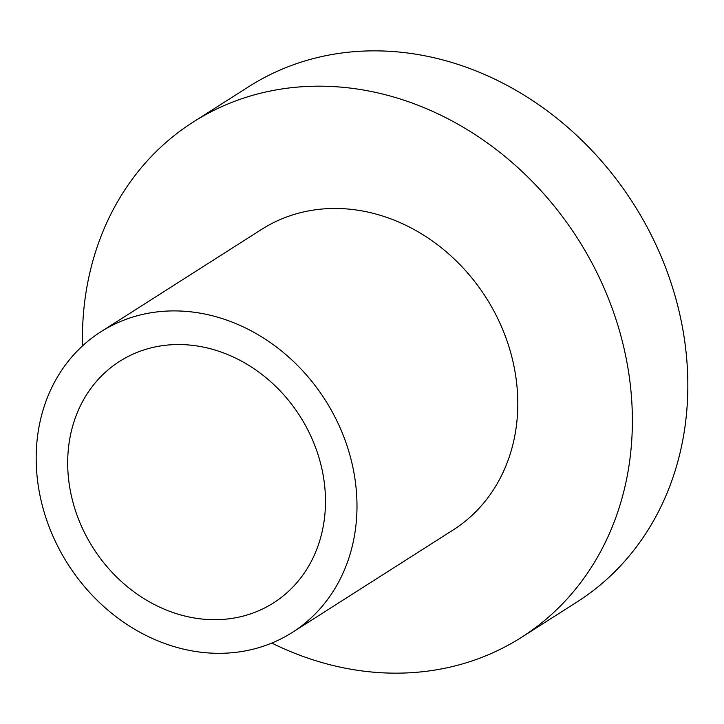 <?xml version="1.0" encoding="UTF-8"?>
<svg xmlns="http://www.w3.org/2000/svg" width="724" height="724" viewBox="0 0 724 724"><rect width="100%" height="100%" fill="white"/><g stroke="black" fill="none" stroke-linecap="round" stroke-linejoin="round"><path stroke-width="1.09" d="M42.825 507.452A178.204 152.592 57.5 0 1 100.835 331.809A178.204 152.592 57.5 0 1 350.344 456.772A178.204 152.592 57.5 0 1 292.333 632.414A178.204 152.592 57.5 0 1 42.825 507.452M292.333 632.414L453.143 529.968A178.204 152.592 -122.5 0 0 511.162 354.335A178.204 152.592 -122.5 0 0 261.654 229.372L100.835 331.809M82.509 345.918A305.492 261.59 57.5 0 1 193.263 122.012A305.492 261.59 57.5 0 1 620.993 336.235A305.492 261.59 57.5 0 1 521.533 637.328A305.492 261.59 57.5 0 1 271.799 643.066M521.533 637.328L576.992 601.997A305.492 261.59 -122.5 0 0 676.451 300.903A305.492 261.59 -122.5 0 0 248.721 86.69L193.263 122.012M73.024 502.474A143.198 122.618 57.5 0 1 119.65 361.339A143.198 122.618 57.5 0 1 320.144 461.749A143.198 122.618 57.5 0 1 273.527 602.893A143.198 122.618 57.5 0 1 73.024 502.474"/></g></svg>
